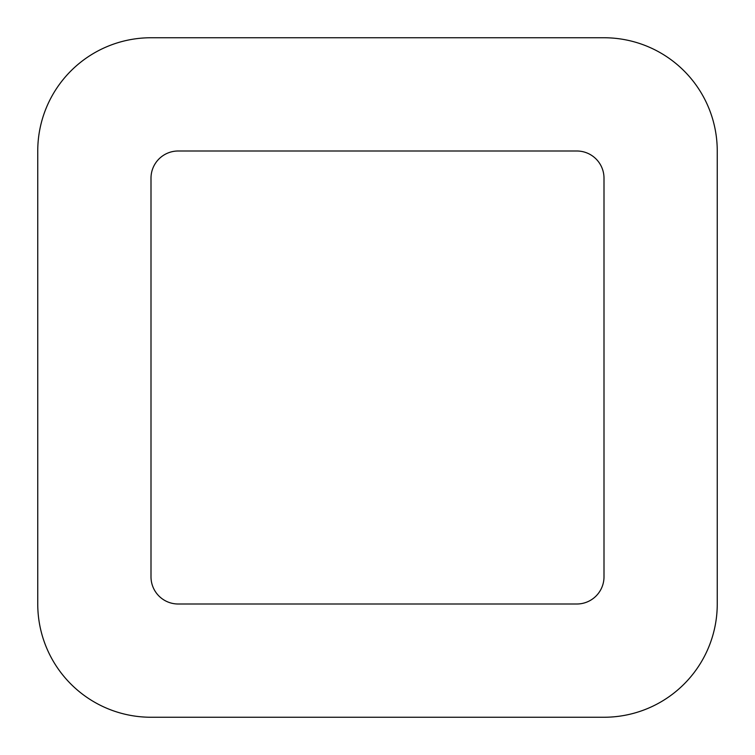 <?xml version="1.0" encoding="UTF-8"?>
<svg xmlns="http://www.w3.org/2000/svg" width="755" height="755" viewBox="0 0 755 755"><rect width="100%" height="100%" fill="white"/><g stroke="black" fill="none" stroke-linecap="round" stroke-linejoin="round"><path stroke-width="1.13" d="M576.82 604A27.18 27.18 0 0 0 604 576.82L604 178.18A27.18 27.18 0 0 0 576.82 151L178.18 151A27.18 27.18 0 0 0 151 178.18L151 576.82A27.18 27.18 0 0 0 178.18 604L576.82 604M151 717.25A113.25 113.25 0 0 1 37.75 604L37.75 151A113.25 113.25 0 0 1 151 37.75L604 37.75A113.25 113.25 0 0 1 717.25 151L717.25 604A113.25 113.25 0 0 1 604 717.25L151 717.25"/></g></svg>
